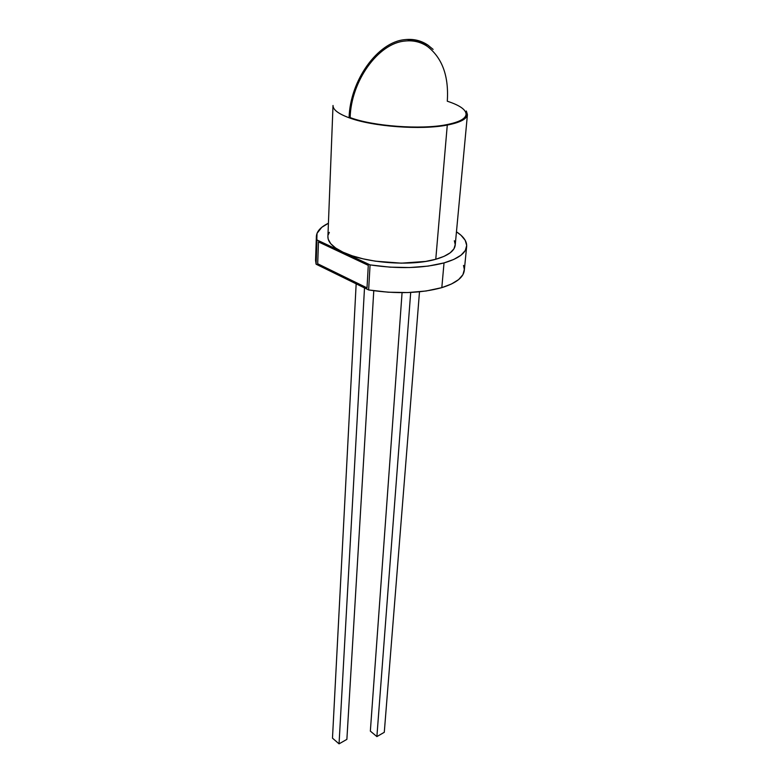 <?xml version="1.0" encoding="UTF-8"?>
<svg xmlns="http://www.w3.org/2000/svg" width="783" height="783" viewBox="0 0 783 783"><rect width="100%" height="100%" fill="white"/><g stroke="black" fill="none" stroke-linecap="round" stroke-linejoin="round"><path stroke-width="1.17" d="M433.107 49.388L427.919 45.111C421.078 40.501 413.404 38.68 404.909 39.639C377.739 41.89 350.04 80.424 349.081 117.763C338.276 113.75 332.922 109.659 333.02 105.47C332.922 109.659 338.276 113.75 349.081 117.763C338.276 113.75 332.922 109.659 333.02 105.47L327.901 236.603C327.754 242.035 332.765 247.222 342.934 252.155C364.956 263.039 410.997 266.582 435.769 259.261L447.279 125.055C421.303 130.252 372.493 126.611 349.081 117.763C350.04 80.424 377.739 41.89 404.909 39.639C413.404 38.68 421.078 40.501 427.919 45.111L433.107 49.388M315.569 260.299L316.107 264.204L316.939 239.941L370.075 264.899L368.627 289.945C396.423 294.154 420.823 293.39 441.818 287.645L444.03 262.912C422.84 268.383 398.185 269.049 370.075 264.899L368.627 289.945L388.153 292.206L407.796 292.558L426.128 290.992L441.818 287.645C455.863 283.26 463.35 277.574 464.28 270.566L466.648 246.576M316.381 236.3C316.763 231.279 320.776 226.923 328.429 223.243L321.764 227.324L317.017 233.344L316.107 264.204L368.627 289.945L370.075 264.899L316.939 239.941L316.381 236.3L315.559 260.426L316.107 264.204L368.627 289.945L316.107 264.204L316.939 239.941L370.075 264.899L389.807 267.14L409.666 267.541L428.184 266.093L444.03 262.912L453.807 259.427L460.972 255.229L465.298 250.501L466.697 245.471L465.219 240.312L460.991 235.243L456.46 231.807C463.644 236.535 467.04 241.448 466.648 246.547C465.738 253.281 458.202 258.742 444.03 262.912L441.818 287.645L451.507 283.984L458.613 279.6L462.919 274.686L464.339 269.45L463.507 265.417M317.692 263.763L318.466 241.898L368.294 265.359L367.012 287.88L317.692 263.763L367.012 287.88L368.294 265.359L318.466 241.898L317.692 263.763M446.31 124.732L446.271 125.241L446.31 124.732C458.848 122.275 465.445 118.869 466.081 114.514C465.445 118.869 458.848 122.275 446.31 124.732C420.843 129.802 373.09 126.239 350.138 117.587C373.09 126.239 420.843 129.802 446.31 124.732M427.42 46.432C420.696 41.91 413.16 40.119 404.811 41.059C413.16 40.119 420.696 41.91 427.42 46.432C442.307 57.952 448.933 76.205 447.289 101.213C459.895 105.333 466.159 109.767 466.081 114.514L465.777 117.851M404.811 41.059C378.199 43.31 351.097 81.021 350.138 117.587C351.097 81.021 378.199 43.31 404.811 41.059M349.11 117.205L350.138 117.587L349.11 117.205M327.911 236.564L328.224 239.246L330.729 243.689L335.682 248.054L342.934 252.155L352.233 255.816L363.204 258.87L375.4 261.179L401.346 263.166L425.6 261.434L435.769 259.261L444.069 256.344L450.196 252.821L453.944 248.847L455.236 244.59L454.336 240.733M329.349 232.375L328.185 234.9M466.325 111L467.431 114.641C466.776 119.085 460.061 122.559 447.279 125.055L435.769 259.261C447.954 255.728 454.424 251.069 455.197 245.285L467.431 114.641M384.287 732.301L376.887 736.588L370.349 731.116L402.071 292.656L370.349 731.116L376.887 736.588L410.693 292.441L376.887 736.588L384.287 732.301L419.492 291.795L384.287 732.301M339.049 743.85L332.481 738.154L339.049 743.85L364.506 287.919L339.049 743.85L346.879 739.377L339.049 743.85M346.879 739.377L373.775 290.728L346.879 739.377M356.157 283.828L332.481 738.154L356.157 283.828M427.919 45.111C420.344 41.822 413.307 39.943 406.827 39.453C413.307 39.943 420.344 41.822 427.919 45.111"/></g></svg>
